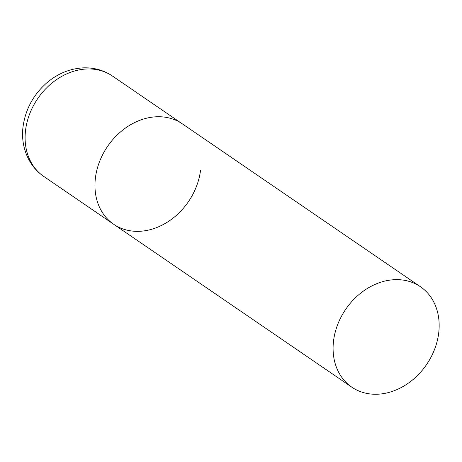 <?xml version="1.0" encoding="UTF-8"?>
<svg xmlns="http://www.w3.org/2000/svg" width="462" height="462" viewBox="0 0 462 462"><rect width="100%" height="100%" fill="white"/><g stroke="black" fill="none" stroke-linecap="round" stroke-linejoin="round"><path stroke-width="0.69" d="M95.449 177.714A60.822 48.972 -55.6 0 1 129.06 125.658A60.822 48.972 -55.6 0 1 182.328 123.845A60.822 48.972 124.4 0 0 155.215 116.851A60.822 48.972 124.4 0 0 99.573 161.55A60.822 48.972 124.4 0 0 113.652 224.237A60.822 48.972 -55.6 0 1 95.449 177.714M200.531 170.368A60.822 48.972 -55.6 0 1 166.921 222.424A60.822 48.972 -55.6 0 1 113.652 224.237L43.798 176.455A60.822 48.972 -55.6 0 1 25.595 129.926A60.822 48.972 -55.6 0 1 59.211 77.876A60.822 48.972 -55.6 0 1 112.48 76.057C103.783 70.236 94.092 67.504 83.408 67.856C70.109 68.555 58.045 73.429 47.205 82.484C33.662 94.254 25.629 108.865 23.1 126.311C20.455 144.687 27.322 165.188 43.798 176.455M378.898 394.144A60.822 48.972 124.4 0 0 434.54 349.439A60.822 48.972 124.4 0 0 420.46 286.752A60.822 48.972 124.4 0 0 393.347 279.758A60.822 48.972 124.4 0 0 337.705 324.463A60.822 48.972 124.4 0 0 351.778 387.144A60.822 48.972 124.4 0 0 378.898 394.144M420.46 286.752L112.48 76.057M113.652 224.237L351.778 387.144"/></g></svg>
